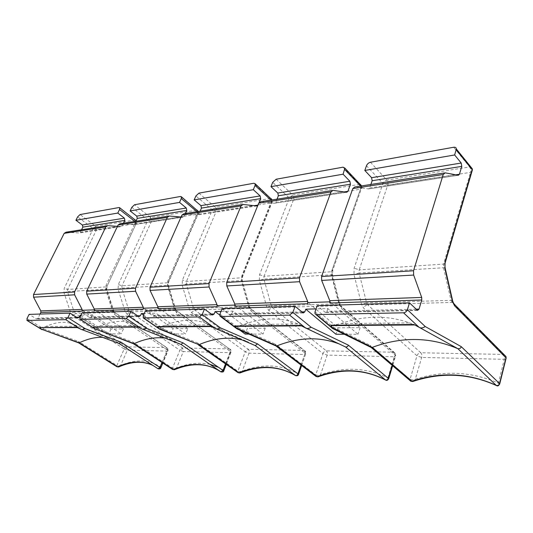 <?xml version="1.0" encoding="UTF-8"?>
<svg xmlns="http://www.w3.org/2000/svg" width="533" height="533" viewBox="0 0 533 533"><rect width="100%" height="100%" fill="white"/><g stroke="black" fill="none" stroke-linecap="round" stroke-linejoin="round"><path stroke-width="0.4" stroke-dasharray="2.67 2" d="M259.165 202.387L257.706 205.651M217.504 305.675L247.399 328.295L245.173 334.084M239.79 330.06L219.723 315.036M158.074 307.694L187.789 328.608L185.564 333.984L155.929 313.171L144.276 313.477M158.308 307.688L157.895 308.634M256.926 205.931L197.683 214.946L183.898 213.74M256.919 205.931L197.676 214.946L198.836 214.159L200.115 211.201M145.429 310.866L153.424 316.316L154.976 315.369L155.929 313.171M241.949 339.861L247.212 341.553L255.2 345.551L214.746 328.201M249.018 334.091L262.996 334.118L232.874 311.119L221.015 311.432M235.026 305.076L265.214 328.195L247.399 328.295M298.553 374.286L297.987 373.68L296.941 375.545L295.635 375.618M143.57 315.083L169.854 333.272M171.566 333.958L185.564 333.984M187.789 328.608L173.072 328.688L143.73 308.187M198.942 193.139L215.352 207.25L212.341 209.995L216.238 211.334L186.457 281.484L186.33 284.049L193.572 308.367L194.618 309.94L248.211 349.288L245.24 351.787L249.044 353.152L304.683 354.538L297.987 373.68C281.251 364.399 262.682 363.526 242.275 371.061L239.877 371.681L237.865 371.188L245.24 351.787L191.54 312.638L189.448 309.5L182.179 285.195L182.426 280.065L212.341 209.995L195.897 195.951M198.163 344.711L197.836 343.085L237.865 371.188L238.091 372.687M159.294 326.976L161.026 328.168L159.48 329.068M158.108 326.956L165.07 325.31C179.728 319.467 193.066 318.694 205.072 322.998L209.222 324.87L210.688 326.183M265.214 328.195L262.996 334.118M329.834 303.004L330.233 301.838L360.121 327.695L338.109 327.808L308.134 302.591M235.26 305.069L234.846 306.115M94.294 310.719L94.694 309.853L123.416 328.948L111.057 329.014L82.515 310.266M40.062 314.05L38.05 318.141L36.577 318.941L29.088 314.383M80.823 315.596L108.865 333.851L121.218 333.871L92.362 314.863L81.029 315.163M92.362 314.863L91.429 316.875L89.91 317.741L82.149 312.778M301.798 311.898L231.915 313.551L232.874 311.119M344.371 334.258L357.976 334.284L327.895 308.587L316.056 308.9M327.895 308.587L326.956 311.299L325.397 312.465L317.195 305.669M332.139 190.534L260.704 201.714L274.602 203.24L275.754 202.387L277.027 199.162M222.168 308.54L229.85 314.357L230.336 314.597L231.915 313.551M170.846 333.958L173.072 328.688M185.457 213.5L184.178 216.398L183.032 217.178L181.067 217.011M241.036 372.554L242.275 371.061L249.044 353.152C249.517 351.527 249.237 350.241 248.211 349.288L303.837 350.408L249.924 308.307L248.871 306.622L241.482 280.531L241.596 277.78L271.304 202.9L272.303 201.701L270.931 200.115M319.174 376.438L320.526 374.732L317.848 375.412L315.723 374.879L322.978 353.599L268.918 310.619L266.793 307.155L259.331 280.365L259.551 274.715L289.306 198.016L272.703 182.339M275.907 345.91L275.421 344.131L315.723 374.879L315.882 376.338M236.399 326.403L238.118 327.695L236.779 328.688M165.197 338.129L171.293 339.521L181.007 344.405L141.232 328.614M168.481 216.158L120.018 223.747L133.523 224.713L183.026 217.178L133.53 224.713L134.662 223.973L135.928 221.255M223.84 370.688L223.46 370.175L222.354 371.881L220.895 371.861M338.109 327.808L335.937 334.244M360.121 327.695L357.976 334.284M444.302 172.972L354.778 186.983L368.516 188.942L369.642 188.022L370.868 184.465M123.576 223.187L122.31 225.865L121.191 226.592L117.44 226.332M111.057 329.014L108.865 333.851M123.416 328.948L121.218 333.871M388.717 378.637L387.851 377.897C366.764 367.57 344.325 366.517 320.526 374.732L327.175 355.091C327.642 353.312 327.355 351.907 326.323 350.861C324.81 351 323.698 351.913 322.978 353.599L327.175 355.091L394.287 356.764L387.644 378.756L386.905 379.969L385.799 380.136M339.474 344.065L345.531 346.956M235.713 326.349L243.668 324.53C263.302 317.208 281.431 317.028 298.04 323.991L300.672 325.436M305.056 327.688L305.622 327.955M94.055 327.455L100.231 325.956C111.464 321.206 121.577 320.146 130.565 322.791L136.801 325.59C138.314 326.476 138.8 326.982 138.254 327.109L137.467 326.782M210.009 364.365C199.435 362.114 188.296 363.319 176.59 367.977L183.359 351.52L230.236 352.686L223.46 370.175L218.244 367.21M413.875 381.142L415.34 379.183L412.309 379.936L410.064 379.343L416.973 355.791L363.659 308.147L361.534 304.29L353.972 274.435L354.152 268.146L382.934 183.439L366.491 165.716M370.915 347.323L370.315 345.411L410.064 379.343L410.597 381.128M315.016 311.858L333.238 327.115L332.292 328.341M102.662 337.349L109.278 338.402L117.427 342.253L118.986 343.445L80.23 328.961M106.953 225.792L66.052 232.195L79.197 232.981L121.184 226.592L79.197 232.981M160.906 367.663L160.646 367.23L159.514 368.796L158.021 368.743L152.778 365.345M175.457 369.302L176.59 367.977L174.424 368.55L172.519 368.096L179.887 350.268L127.147 314.323L125.108 311.445L118.086 289.212L118.339 284.509L147.954 220.022L131.838 207.297M133.423 343.712L133.21 342.219L172.519 368.096L172.625 369.469M79.997 317.348L97.273 328.555L95.674 329.421M81.549 229.77L80.31 232.295L79.204 232.981M499.701 384.013L498.315 383.08C471.232 371.454 443.569 370.155 415.34 379.183L421.663 357.443C422.103 355.478 421.816 353.919 420.804 352.766C418.971 352.919 417.699 353.925 416.973 355.791L421.663 357.443L505.59 359.342M331.666 325.603L340.927 323.564C364.725 315.329 387.584 315.096 409.517 322.885L414.734 324.957M40.288 327.868L45.831 326.496C54.879 322.458 62.941 321.332 69.996 323.125L76.619 326.189C77.865 327.002 78.151 327.469 77.478 327.582L76.719 327.289M119.639 366.537L120.671 365.352L127.36 350.128L167.395 351.127L160.646 367.23C149.62 359.515 136.295 358.889 120.671 365.352L118.692 365.885L116.887 365.458L124.169 348.968L72.728 315.743L70.749 313.091L63.98 292.597L64.246 288.266L93.295 228.53L77.605 216.911M78.684 342.872L78.551 341.48L116.887 365.458L116.947 366.751M26.99 318.587L43.673 328.881L42 329.667M503.958 354.505L503.345 354.432C504.318 355.678 504.604 357.363 504.205 359.495L498.175 384.04L497.549 385.406L496.689 385.665M301.025 365.025L305.169 353.186L251.116 311.085L248.991 307.694L241.569 281.477L241.795 275.941L271.85 199.968M161.026 328.168L197.836 343.085M143.23 315.869L159.26 326.949M243.041 204.485L183.912 213.74M271.21 198.596L270.404 198.529L253.855 183.245M241.795 275.941L242.528 276.8L241.596 277.78L186.457 281.484L182.426 280.065M241.569 281.477L242.368 280.944L241.482 280.531L186.33 284.049L182.179 285.195M248.991 307.694L249.777 307.121L248.871 306.622L193.572 308.367L189.448 309.5M251.116 311.085L251.03 308.774L249.924 308.307L194.618 309.94L191.54 312.638M305.169 353.186L304.969 350.921L303.837 350.408C304.869 351.427 305.156 352.799 304.683 354.538L305.722 353.785L305.169 353.186M76.379 317.228L38.05 318.141M137.441 315.783L91.429 316.875M211.128 314.044L154.976 315.369M416.086 309.193L326.956 311.299M238.118 327.695L275.421 344.131M219.956 314.077L236.319 326.349M198.836 214.159L254.348 205.665M270.404 198.529L215.352 207.25C216.451 208.403 216.751 209.762 216.238 211.334L271.304 202.9C271.81 201.221 271.51 199.762 270.404 198.529M225.532 363.886L230.356 351.44L176.823 313.024L174.737 309.946L167.522 286.114L167.768 281.078L197.65 212.287L196.95 211.701M165.07 325.31L209.222 324.87M417.046 310.106L324.903 312.198M77.298 317.828L36.131 318.761M138.393 316.435L89.444 317.548M212.101 314.763L152.944 316.109M302.777 312.704L229.85 314.357M274.595 203.24L346.756 192.253L274.602 203.24M276.154 179.228L292.717 194.991L289.306 198.016L293.623 199.482L264.028 276.274L259.551 274.715M392.221 365.378L395.293 355.284L341.693 308.72L339.561 304.956L332.006 275.814L332.199 269.671L332.745 270.331L331.466 271.743L264.028 276.274L263.922 279.105L259.331 280.365M268.918 310.619C269.725 308.854 270.891 307.861 272.41 307.648L326.323 350.861L393.427 352.213L339.947 305.656L272.41 307.648L271.35 305.909L338.888 303.777L331.373 274.801L263.922 279.105L271.35 305.909L266.793 307.155M167.768 281.078L168.628 282.044L167.928 282.73L197.67 214.179L198.429 213.333L197.65 212.287L197.883 211.554M197.443 210.262L196.797 210.195L180.46 196.47M167.522 286.114L168.468 285.515L167.808 285.235L167.928 282.73L121.997 285.815L118.339 284.509M174.737 309.946L175.657 309.3L174.984 308.953L167.808 285.235L121.87 288.166L128.879 310.413L174.984 308.953L176.023 310.486L129.892 311.852L182.546 347.962L229.41 348.908L176.023 310.486L176.763 310.746L175.657 309.3L168.468 285.515L168.628 282.044L198.429 213.333L198.356 211.481M176.823 313.024L176.763 310.746L229.41 348.908C230.436 349.841 230.716 351.1 230.236 352.686L231.022 352.133L230.356 351.44L230.169 349.195C230.756 349.288 231.042 350.268 231.022 352.133L226.272 364.405M332.199 269.671L361.281 186.81L360.581 186.077M333.238 327.115L370.315 345.411M162.005 362.493L167.255 349.974L114.775 314.643L112.749 311.818L105.781 289.979L106.034 285.362L135.549 221.955L134.862 221.422M97.273 328.555L133.21 342.219M275.754 202.387L344.211 191.913M293.623 199.482C294.123 197.756 293.823 196.264 292.717 194.991L359.509 184.398C360.614 185.784 360.921 187.396 360.428 189.242L293.623 199.482M343.032 167.182L359.509 184.398L360.501 184.451M332.006 275.814L332.599 275.401L331.373 274.801L331.466 271.743L360.428 189.242L361.774 187.529L361.281 186.81L361.454 185.944M134.662 223.973L180.487 216.964M181.133 216.864L184.178 216.398M118.086 289.212L121.87 288.166L121.997 285.815L151.505 221.255L150.652 217.511L147.954 220.022L151.505 221.255L197.67 214.179C198.183 212.64 197.89 211.315 196.797 210.195L150.652 217.511L134.563 204.739M339.561 304.956L340.134 304.51L338.888 303.777L339.947 305.656L341.666 306.602L340.134 304.51L332.599 275.401L332.745 270.331L361.774 187.529L361.627 185.917M341.693 308.72L341.666 306.602L395.173 353.219L393.427 352.213C394.453 353.332 394.74 354.851 394.287 356.764L395.686 355.731L395.173 353.219L395.686 355.731L392.641 365.738M368.51 188.942L458.333 175.27L368.516 188.942M370.462 162.245L386.845 180.061C385.013 180.52 383.707 181.646 382.934 183.439L387.771 185.051L359.189 269.885L354.152 268.146M444.662 264.002L359.189 269.885L359.102 273.029L353.972 274.435M444.755 267.666L359.102 273.029L366.624 302.897L361.534 304.29M452.191 300.306L366.624 302.897L367.683 304.836C365.818 305.083 364.479 306.189 363.659 308.147M452.704 302.398L367.683 304.836L420.804 352.766L503.345 354.432L452.004 302.344L450.971 300.239L443.483 267.646L443.549 264.221L470.519 172.372L471.379 172.152M106.034 285.362L106.98 286.368L136.401 223.047L135.549 221.955L135.788 221.275M135.495 220.062L118.992 207.537M105.781 289.979L106.82 289.352L106.314 289.159L106.447 286.861L67.598 289.466L64.246 288.266M112.749 311.818L113.769 311.145L113.256 310.906L106.314 289.159L67.464 291.638L74.22 312.138L113.256 310.906L114.262 312.311L75.206 313.464L126.581 346.83L166.596 347.636L114.262 312.311L114.782 312.465L113.769 311.145L106.82 289.352L106.98 286.368L136.401 223.047L136.155 220.769M114.775 314.643L114.782 312.465L167.129 347.816L166.596 347.636L167.395 351.127L168.008 350.714L167.255 349.974L167.129 347.816C167.589 347.489 167.882 348.455 168.008 350.714L162.845 363.046M127.147 314.323L129.892 311.852L128.879 310.413L125.108 311.445M182.546 347.962L179.887 350.268L183.359 351.52L182.546 347.962M43.673 328.881L78.551 341.48M243.668 324.53L298.04 323.991M100.231 325.956L136.801 325.59M470.819 166.962L469.6 166.942L453.703 147.248M369.642 188.022L455.888 174.824M387.771 185.051C388.251 183.159 387.944 181.5 386.845 180.061L469.6 166.942C470.666 168.521 470.972 170.327 470.519 172.372L387.771 185.051M80.31 232.295L122.31 225.865M63.98 292.597L67.464 291.638L67.598 289.466L96.553 229.67L95.733 226.219L93.295 228.53L96.553 229.67L135.822 223.653L134.976 219.996L95.733 226.219L80.063 214.552M124.169 348.968L127.36 350.128L126.581 346.83L124.169 348.968M72.728 315.743L75.206 313.464L74.22 312.138L70.749 313.091M340.927 323.564L409.517 322.885M45.831 326.496L76.619 326.189M243.028 204.485L242.202 204.612M301.631 365.485L305.722 353.785C305.656 351.873 305.402 350.921 304.969 350.921L250.89 308.74L249.777 307.121L242.368 280.944L242.528 276.8L272.303 201.701L272.19 199.915M205.072 322.998L247.212 341.553M417.519 310.399L325.397 312.465M77.758 318.014L36.577 318.941M138.866 316.642L89.91 317.741M212.587 314.99L153.424 316.316M303.264 312.958L230.336 314.597M220.356 316.409L220.016 316.156M300.632 325.25L344.485 346.403M130.565 322.791L171.293 339.521M371.155 347.429L370.428 346.816M315.889 314.503L315.016 313.77M219.549 370.935L219.19 370.702M152.858 365.398L117.427 342.253M69.996 323.125L109.278 338.402"/><path stroke-width="0.8" d="M150.013 287.254L209.016 283.556L241.036 205.905L181.92 215.079L150.013 287.254L150.066 290.412L157.861 306.755L157.895 308.634L217.091 306.695L217.504 305.675L235.026 305.076M200.115 211.201L201.461 208.097L200.914 205.618L194.165 199.888L195.897 195.951L198.942 193.139L253.855 183.245L255.16 183.765L255.047 185.464L253.322 189.688L260.137 195.931L260.697 198.602L259.165 202.387M257.706 205.651L256.919 205.931L243.028 204.485L241.036 205.905M209.016 283.556L209.083 286.974L217.051 304.663L217.091 306.695M249.018 334.091L245.173 334.084L239.79 330.06M219.723 315.036L215.119 311.592L214.159 313.97L212.587 314.99L204.445 309.08L202.227 314.49L199.422 316.942L143.257 317.888L143.23 315.869L145.429 310.866L204.445 309.08M242.202 204.612L183.898 213.74L181.92 215.079M198.149 344.711L238.018 372.634L238.957 372.72L198.962 344.678L159.56 329.127L157.402 326.622L210.688 326.183L215.365 328.481C216.571 329.241 218.23 329.014 220.336 327.802L257.579 343.892L255.207 345.557M221.015 311.432L215.119 311.592M257.579 343.892L298.553 374.286M144.276 313.477L141.365 313.557L143.57 315.083M169.854 333.272L171.566 333.958M143.324 309.113L94.294 310.719L94.261 309L86.732 294.096L135.555 291.258L143.29 307.268L143.324 309.113L143.73 308.187L158.074 307.694M159.027 328.515L198.956 344.684M198.962 344.678C214.173 338.222 228.504 336.616 241.949 339.861M295.635 375.618L295.449 375.499C296.421 375.825 297.234 375.332 297.874 374.033L301.025 365.025M157.402 326.622L158.108 326.956L211.414 326.542M421.77 299.992L329.834 303.004L329.774 300.679L321.666 280.418L413.661 275.061L421.696 297.434L421.77 299.992L419.031 309.12L417.519 310.399L409.484 302.877L317.195 305.669L315.016 311.858L315.016 313.77L316.442 314.57L403.561 312.804C405.38 312.585 406.659 311.552 407.399 309.7L425.254 326.556L461.238 346.637C460.965 348.096 459.846 348.782 457.894 348.702L496.23 385.372C497.769 385.785 498.875 385.192 499.561 383.58L499.701 384.013M332.139 190.534L260.704 201.714L258.712 203.16L226.718 282.45L299.486 277.9L299.579 281.704L307.674 301.458L307.728 303.73L308.134 302.591L330 301.845M40.062 314.05L40.841 312.471L40.814 310.886L33.566 297.194L74.62 294.802L82.089 309.426L82.115 311.119L82.515 310.266L94.474 309.86M81.029 315.163L80.197 315.19L79.264 317.162L77.758 318.014L70.056 313.144L67.911 317.628L65.712 319.653L27.156 320.44L26.99 318.587L29.088 314.383L70.056 313.144M141.365 313.557L140.412 315.716L138.866 316.642L130.918 311.299L128.726 316.209L126.254 318.428L80.336 319.36L79.963 319.254L79.997 317.348L82.149 312.778L130.918 311.299M316.056 308.9L305.782 309.173L304.836 311.825L303.264 312.958L295.055 306.342L292.864 312.378L289.612 315.116L220.875 316.509L220.016 316.156L219.956 314.077L222.168 308.54L295.055 306.342M226.718 282.45L226.798 285.941L234.8 304.037L234.846 306.115L307.728 303.73M277.027 199.162L278.366 195.771L277.806 193.039L270.977 186.643L272.703 182.339L276.154 179.228L343.032 167.182L344.904 168.135L343.085 174.204L349.881 181.247L350.447 184.218L347.902 191.347L346.763 192.253L332.958 190.401L330.986 191.947L258.712 203.16M135.928 221.255L137.261 218.39L136.734 216.118L130.125 210.935L131.838 207.297L134.563 204.739L180.46 196.47L181.38 196.764L181.267 198.542L179.534 202.413L186.264 208.017L186.803 210.448L185.457 213.5M181.067 217.011L169.307 216.032L167.322 217.344L135.495 288.16L135.555 291.258M255.227 345.577L295.449 375.499C278.626 365.605 259.791 364.679 238.957 372.72L239.903 372.987L241.036 372.554M80.197 315.19L80.823 315.596M305.782 309.173L335.937 334.244L344.371 334.258M299.486 277.9L330.986 191.947M236.925 328.801L236.432 328.075L276.887 345.897L275.907 345.91M253.322 189.688L194.165 199.888M183.066 342.892L223.753 370.915C223.673 371.901 222.721 372.214 220.895 371.861L220.849 371.827C207.324 362.853 191.494 362.074 173.352 369.496L134.083 343.672L95.094 328.874L93.362 327.149L137.467 326.782L141.991 328.941C143.051 329.547 144.523 329.321 146.422 328.255L183.066 342.892L181.013 344.405M168.481 216.158L120.018 223.747L118.079 224.993L86.686 291.211L86.732 294.096M226.272 364.405L223.84 370.688M444.302 172.972L354.778 186.983L352.819 188.555L321.566 276.514L321.666 280.418M370.868 184.465L372.161 180.734L371.594 177.696L364.825 170.453L366.491 165.716C367.297 163.898 368.623 162.738 370.462 162.245L453.703 147.248C455.375 147.041 456.255 147.628 456.355 149.013L454.649 154.963L461.212 163.038L461.785 166.369L459.413 174.284L458.333 175.27L445.102 172.845L443.209 174.524L413.535 270.757L321.566 276.514M81.549 229.77L82.862 227.111L82.355 225.019L75.926 220.282L77.605 216.911L80.063 214.552L118.992 207.537L119.665 207.717L119.519 209.482L117.813 213.06L124.382 218.144L124.902 220.369L123.576 223.187M117.44 226.332L107.759 225.666L105.82 226.891L74.573 291.971L74.62 294.802M315.889 376.338L317.968 376.851L319.174 376.438M385.799 380.136L385.466 379.922C364.206 368.916 341.433 367.797 317.148 376.565L276.894 345.89C298.966 337.103 319.82 336.49 339.474 344.065M236.432 328.075L235 325.983L300.672 325.436L305.322 327.822C306.748 328.861 308.674 328.668 311.112 327.249L348.322 345.118C348.016 346.397 347.09 347.016 345.551 346.97L385.466 379.922C386.678 380.289 387.618 379.749 388.284 378.31L388.717 378.637M305.622 327.955L345.531 346.956M235 325.983L235.713 326.349L301.458 325.843M133.363 343.672L134.076 343.678C145.129 338.702 155.503 336.856 165.197 338.129M93.362 327.149L138.14 327.109M133.536 343.758L95.094 328.874M218.244 367.21L210.009 364.365M409.484 302.877L407.399 309.7M413.661 275.061L413.535 270.757M371.155 347.429L410.157 380.662L411.949 381.228L372.267 347.369L370.915 347.323L332.292 328.341L332.066 327.535L372.261 347.376C401.722 336.45 430.264 336.896 457.887 348.695M152.778 365.345C142.571 360.515 130.825 360.988 117.533 366.751L79.23 342.826L41.401 329.174L39.615 327.588L76.719 327.289L81.036 329.294C81.982 329.807 83.328 329.587 85.067 328.628L120.791 342.053L119.006 343.459M106.953 225.792L66.052 232.195L64.16 233.361L33.532 294.542L33.566 297.194M120.791 342.053L159.907 367.497L160.906 367.663M343.085 174.204L270.977 186.643M133.423 343.712L172.625 369.469L174.378 369.735L175.457 369.302M179.534 202.413L130.125 210.935M332.066 327.535L330.966 325.19L331.666 325.603L414.734 324.957L413.908 324.504L418.958 327.195C420.59 328.368 422.689 328.155 425.254 326.556M457.894 348.702L418.665 327.049M496.689 385.665L496.23 385.372C468.833 372.96 440.738 371.581 411.949 381.228L412.662 381.535L413.875 381.142M78.651 342.852L79.224 342.826C87.579 338.868 95.387 337.049 102.662 337.349M39.615 327.588L77.345 327.582M78.777 342.906L41.401 329.174M412.662 381.535C441.364 371.927 469.346 373.293 496.603 385.632L496.589 385.625C497.722 386.365 498.775 385.745 499.747 383.767M454.649 154.963L364.825 170.453M78.684 342.872L116.947 366.757L118.632 366.964L119.639 366.537M117.813 213.06L75.926 220.282M270.931 200.115L255.047 185.464M202.227 314.49L220.336 327.802M150.066 290.412L209.083 286.974M199.422 316.942L214.992 328.321M217.051 304.663L157.861 306.755M271.85 199.968L271.21 198.596M159.12 328.628L143.81 318.074M40.841 312.471L82.115 311.119M79.264 317.162L76.379 317.228M140.412 315.716L137.441 315.783M214.159 313.97L211.128 314.044M304.836 311.825L301.798 311.898M419.031 309.12L416.086 309.193M254.348 205.665L257.925 205.112M181.067 344.438L220.849 371.827L222.974 370.482L225.532 363.886M196.95 211.701L181.267 198.542M128.726 316.209L146.422 328.255M329.774 300.679L421.696 297.434M234.8 304.037L307.674 301.458M94.261 309L143.29 307.268M40.814 310.886L82.089 309.426M226.798 285.941L299.579 281.704M236.512 328.201L220.875 316.509M201.461 208.097L260.697 198.602M126.254 318.428L141.458 328.721M86.686 291.211L135.495 288.16M167.322 217.344L118.079 224.993M197.883 211.554L197.443 210.262M348.322 345.118L388.284 378.31L392.221 365.378M360.581 186.077L344.771 169.567M292.864 312.378L311.112 327.249M158.048 368.763L119.052 343.492L158.048 368.763L159.907 367.497L162.005 362.493M134.862 221.422L119.519 209.482M67.911 317.628L85.067 328.628M344.211 191.913L347.902 191.347M345.551 346.97L305.322 327.822L289.612 315.116M200.914 205.618L260.137 195.931M80.336 319.36L95.194 328.974M180.487 216.964L181.133 216.864M461.238 346.637L499.561 383.58L505.957 357.863L454.556 305.775L452.477 301.531L444.955 268.739L445.082 261.836L472.138 169.554L456.221 149.82M361.454 185.944L360.501 184.451M443.209 174.524L352.819 188.555M332.126 327.675L316.442 314.57M65.712 319.653L80.443 329.061M33.532 294.542L74.573 291.971M105.82 226.891L64.16 233.361M135.788 221.275L135.495 220.062M278.366 195.771L350.447 184.218M137.261 218.39L186.803 210.448M330.966 325.19L413.908 324.504M418.958 327.195L403.561 312.804M471.379 172.152L472.391 169.92L472.265 168.754L470.819 166.962M445.082 261.836L445.355 262.183L444.662 264.002M444.955 268.739L444.755 267.666M452.477 301.531L452.191 300.306M454.556 305.775L454.669 304.456L452.704 302.398M505.59 359.342L506.15 358.089L506.017 356.597L503.958 354.505M455.888 174.824L459.413 174.284M27.156 320.44L41.501 329.274M277.806 193.039L349.881 181.247M136.734 216.118L186.264 208.017M372.161 180.734L461.785 166.369M82.862 227.111L124.902 220.369M371.594 177.696L461.212 163.038M82.355 225.019L124.382 218.144M255.354 345.631L215.365 328.481M255.16 183.765L272.19 199.915M301.631 365.485L298.5 374.452C298.187 375.578 297.227 375.965 295.602 375.598M159.48 329.068L143.384 317.981M238.091 372.687L239.857 372.987M295.482 375.525C278.999 365.878 260.477 365.032 239.903 372.987M315.882 376.338L275.914 345.917M275.981 345.944L236.865 328.781M236.779 328.688L220.356 316.409M181.187 344.491L141.991 328.941M181.38 196.764L198.356 211.481M316.089 376.505L317.941 376.851M344.904 168.135L361.627 185.917M392.641 365.738L388.71 378.663M332.239 328.155L315.889 314.503M119.152 343.525L81.036 329.294M119.665 207.717L136.155 220.769M162.845 363.046L160.806 367.91C160.5 368.823 159.587 369.109 158.068 368.776M95.587 329.367L79.963 319.254M385.745 380.116C364.712 369.216 342.126 368.13 317.988 376.858M220.895 371.861L219.549 370.935M219.19 370.702C206.338 363.06 191.407 362.74 174.398 369.735M456.355 149.013L472.265 168.754L472.391 169.92L445.355 262.183C445.475 261.836 444.422 263.968 445.248 268.525L452.757 301.305C453.796 303.823 454.389 304.863 454.542 304.423L506.017 356.597L506.15 358.089L499.761 383.78M385.732 380.096C386.905 380.715 387.897 380.229 388.697 378.657M410.597 381.128L412.615 381.528M172.625 369.469L174.344 369.735M41.92 329.627L26.89 320.373M152.858 365.398C143.064 360.774 131.664 361.301 118.652 366.957M116.947 366.751L118.606 366.964"/></g></svg>
